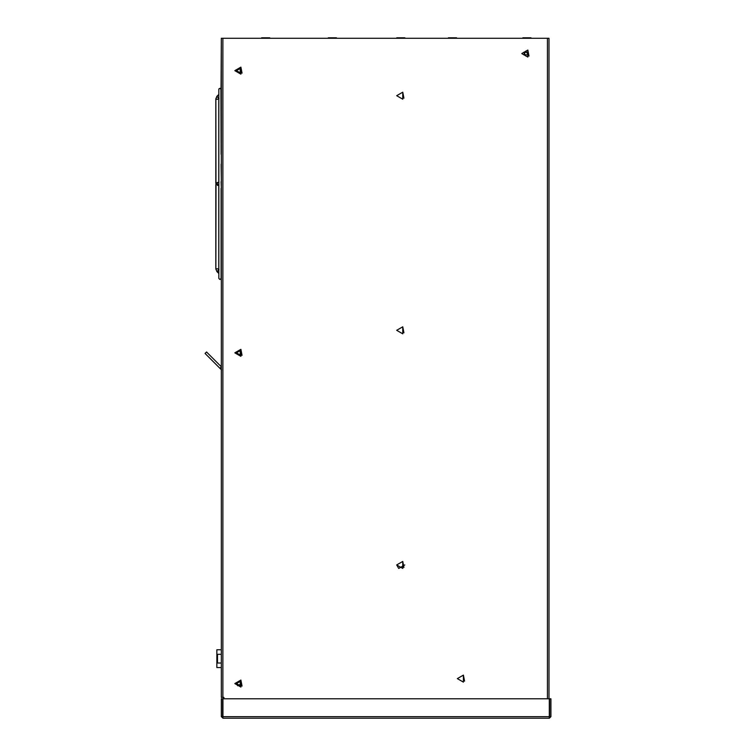 <?xml version="1.0" encoding="UTF-8"?>
<svg xmlns="http://www.w3.org/2000/svg" width="756" height="756" viewBox="0 0 756 756"><rect width="100%" height="100%" fill="white"/><g stroke="black" fill="none" stroke-linecap="round" stroke-linejoin="round"><path stroke-width="1.13" d="M525.921 51.039L528.104 54.819L523.738 54.819L525.921 51.039M523.738 54.819L528.104 54.819L528.34 52.825M528.104 52.296L523.738 52.296L525.921 56.086M240.956 685.134L240.238 681.383L236.448 683.575L240.238 681.383L240.238 685.758L236.448 683.575L237.705 685.758L241.495 683.575L239.699 681.156M236.448 352.835L240.238 350.652L240.238 355.027L236.448 352.835L240.238 350.652L240.956 354.403M236.448 70.648L240.238 68.465L240.238 72.831L236.448 70.648L240.238 68.465L240.956 72.207M223.7 697.419L223.7 698.78M404.885 37.8L404.885 38.282L404.885 37.8L396.73 37.8L396.73 38.282L396.73 37.8M336.439 38.282L336.439 37.8L328.284 37.8L328.284 38.282M269.769 38.282L269.769 37.8L261.614 37.8L261.614 38.282M531.005 38.282L531.005 37.8L522.85 37.8L522.85 38.282M456.567 38.282L456.567 37.8L448.412 37.8L448.412 38.282M219.949 368.323L221.546 369.93L219.949 368.323L221.404 366.858L206.539 351.984L205.074 353.449L219.949 368.323L205.074 353.449M550.926 698.78L549.631 698.78L549.631 716.65L550.926 716.584L550.926 698.78M222.623 698.78L221.328 698.78L221.328 716.584L222.623 716.584L222.623 698.78L222.944 716.905M221.328 716.584L222.944 718.2L222.944 698.78L549.31 698.78L549.31 718.2L550.926 716.65L549.376 718.2M222.944 718.2L549.31 718.2M404.781 564.94L398.714 568.436L396.692 564.94L402.759 561.434L402.759 568.436L396.692 564.94L402.759 561.434L403.921 567.435M548.988 698.78L548.988 38.282L222.878 38.282L222.878 697.419L221.328 697.419L221.328 667.557L216.859 667.557L216.859 654.29L221.328 654.29M216.859 654.29L216.859 649.754L221.328 649.754L221.328 369.712M221.328 366.783L221.328 278.87M221.102 271.612L221.328 189.151M220.922 88.821L221.102 154.167M221.045 89.52L221.328 38.282L222.623 38.282M222.878 38.282L221.328 38.282L221.328 697.419M234.823 683.575L240.89 680.069L240.89 687.081L234.823 683.575L240.89 680.069L242.043 686.079M521.772 53.563L527.839 50.057L527.839 57.059L521.772 53.563L527.839 50.057L528.992 56.067M234.823 70.648L240.89 67.142L240.89 74.154L234.823 70.648L240.89 67.142L242.043 73.152M234.823 352.835L240.89 349.338L240.89 356.341L234.823 352.835L240.89 349.338L242.043 355.339M457.342 678.623L463.409 675.117L463.409 682.129L457.342 678.623L463.409 675.117L464.562 681.128M396.692 330.315L402.759 326.809L402.759 333.821L396.692 330.315L402.759 326.809L403.921 332.82M396.692 95.691L402.759 92.194L402.759 99.197L396.692 95.691L402.759 92.194L403.921 98.195M222.878 697.419L223.918 697.419L223.918 698.78M221.328 663.021L216.859 663.021M217.511 654.29L217.511 663.021M221.102 89.397L219.968 88.301L218.9 89.038M219.968 279.522L221.102 278.425L219.968 279.522L218.834 278.425L219.968 279.522M221.328 187.573L221.102 181.686L221.328 187.573M217.435 182.461L216.112 183.188L217.766 185.314M217.378 182.451L218.04 182.451L217.152 183.188L218.04 185.371L217.378 185.371M219.996 88.301L220.875 88.745M219.032 88.773L219.93 88.301M549.31 716.65L222.944 716.65M547.438 38.282L547.438 698.78M217 271.688L218.834 269.58M218.985 269.571L217.312 268.692L215.857 269.07L216.018 184.445M215.961 183.585L215.857 98.998L217.312 99.367L218.985 98.497M218.834 98.478L216.963 96.399L218.834 94.594M218.834 270.005L217.577 271.357M215.866 98.762L216.915 96.277L218.834 94.424L218.834 89.397L218.834 278.425L218.834 273.474L216.963 271.669L215.857 269.051M221.102 188.357L221.102 278.425M216.963 271.669L215.857 269.07M218.767 269.07L218.767 184.615M218.767 182.451L218.767 98.998M215.857 98.998L216.963 96.399M221.328 180.249L221.102 164.808M218.04 182.451L218.834 182.451L218.834 174.041M221.328 178.671L221.102 164.175M221.102 154.3L221.102 96.456M218.834 164.175L218.834 164.912M218.834 185.371L218.834 188.745M215.81 268.956L215.81 184.502M215.81 183.33L215.81 98.875"/></g></svg>
